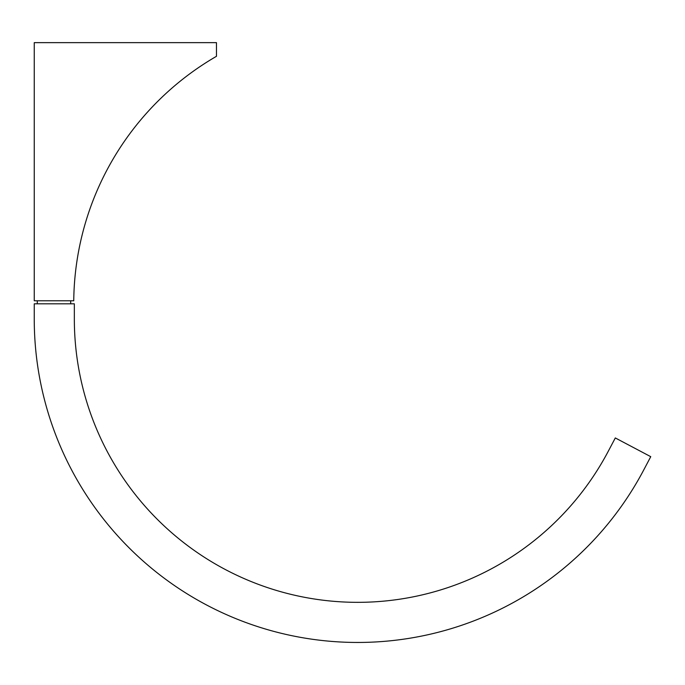 <?xml version="1.0" encoding="UTF-8"?>
<svg xmlns="http://www.w3.org/2000/svg" width="685" height="685" viewBox="0 0 685 685"><rect width="100%" height="100%" fill="white"/><g stroke="black" fill="none" stroke-linecap="round" stroke-linejoin="round"><path stroke-width="0.51" stroke-dasharray="3.42 2.57" d="M216.469 56.307L216.469 42.641L34.25 42.641L34.25 300.783L73.749 300.783A285.962 285.962 0 0 1 216.469 56.307M70.692 300.783L37.29 300.783L70.692 300.783L70.692 303.815L37.29 303.815L70.692 303.815M37.29 300.783L37.29 303.815M74.34 319.005L74.34 303.815L34.25 303.815L34.25 319.005A323.431 323.431 0 0 0 643.66 470.098L650.75 456.672L615.31 437.946L608.212 451.372A283.35 283.35 0 0 1 74.34 319.005"/><path stroke-width="1.03" d="M216.469 56.307L216.469 42.641L34.25 42.641L34.25 300.783L73.749 300.783A285.962 285.962 0 0 1 216.469 56.307M70.692 300.783L70.692 303.815M37.29 300.783L37.29 303.815M74.34 319.005L74.34 303.815L34.25 303.815L34.25 319.005A323.431 323.431 0 0 0 643.66 470.098L650.75 456.672L615.31 437.946L608.212 451.372A283.35 283.35 0 0 1 74.34 319.005"/></g></svg>
